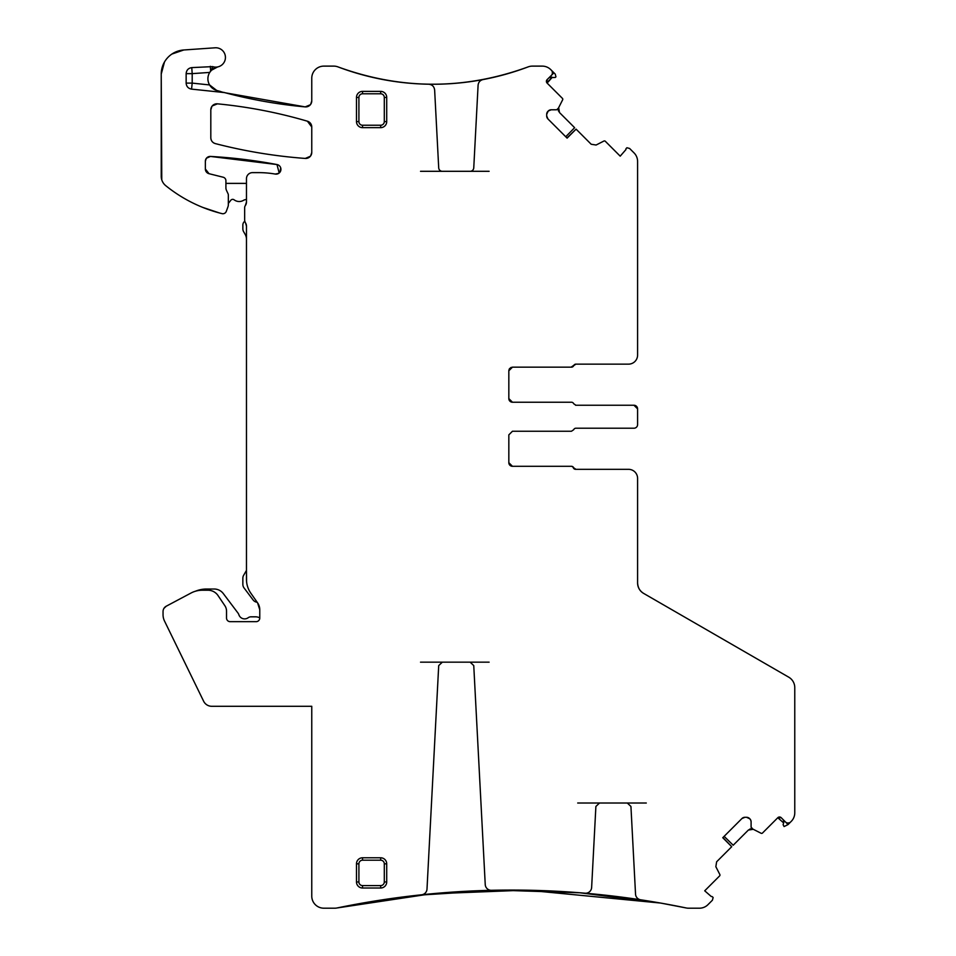 <?xml version="1.0" encoding="UTF-8"?>
<svg xmlns="http://www.w3.org/2000/svg" width="956" height="956" viewBox="0 0 956 956"><rect width="100%" height="100%" fill="white"/><g stroke="black" fill="none" stroke-linecap="round" stroke-linejoin="round"><path stroke-width="1.43" d="M259.769 172.63A96.723 96.723 0 0 0 258.646 172.63L252.515 172.63A6.047 6.047 0 0 0 246.469 178.676L246.469 202.051L245.334 205.576A3.633 3.633 0 0 0 244.652 207.691L244.652 219.784A6.047 6.047 0 0 0 245.561 222.963L246.469 226.154L246.469 579.348A24.175 24.175 0 0 0 250.842 593.21L257.582 602.842L259.769 609.773A12.093 12.093 0 0 0 257.582 602.842L259.769 609.773L259.769 618.03A3.633 3.633 0 0 1 256.148 621.663L230.145 621.663A3.633 3.633 0 0 1 226.524 618.03L226.524 611.111A9.668 9.668 0 0 0 224.863 605.698L218.028 595.552A12.093 12.093 0 0 0 208.002 590.222L202.325 590.222A24.175 24.175 0 0 0 190.973 593.055L166.26 606.2A6.047 6.047 0 0 0 163.046 611.541L163.046 614.684A14.507 14.507 0 0 0 164.516 621.042L203.616 701.202A9.07 9.07 0 0 0 211.766 706.293L311.764 706.293L311.764 896.107A12.093 12.093 0 0 0 323.845 908.2L334.696 908.2A12.093 12.093 0 0 0 337.145 907.949L417.473 895.234L498.626 890.167L579.91 892.785L660.572 903.062M547.919 111.326A4.23 4.23 0 0 0 546.689 114.314L548.218 111.027A4.23 4.23 0 0 1 551.218 109.785L556.476 109.785A0.609 0.609 0 0 0 556.906 109.605L558.376 108.148A0.609 0.609 0 0 0 558.483 107.992L562.654 99.794A1.207 1.207 0 0 0 562.439 98.396L547.107 83.076A2.414 2.414 0 0 1 547.107 79.647L553.954 72.811L550.787 69.657A12.093 12.093 0 0 0 542.243 66.119L532.384 66.119A12.093 12.093 0 0 0 528.118 66.896C464.736 89.995 401.353 89.995 337.982 66.896A269.042 269.042 0 0 0 428.694 84.212C432.16 84.57 434.144 86.482 434.633 89.948L438.708 167.862A3.633 3.633 0 0 0 442.329 171.303L470.137 171.303A3.633 3.633 0 0 0 473.758 167.862L478.096 85.192C478.442 82.192 480.079 80.316 483.007 79.575A269.042 269.042 0 0 0 528.118 66.896C464.736 89.995 401.353 89.995 337.982 66.896A12.093 12.093 0 0 0 333.704 66.119L323.845 66.119A12.093 12.093 0 0 0 311.764 78.201L311.764 100.87C311.321 104.802 309.123 106.809 305.167 106.893A6.047 6.047 0 0 0 311.764 100.87C311.321 104.802 309.123 106.809 305.167 106.893L225.461 92.84A483.605 483.605 0 0 0 305.167 106.893L310.341 104.766M749.552 818.527A4.23 4.23 0 0 0 746.564 817.296L749.851 818.826A4.23 4.23 0 0 1 751.093 821.825L751.093 827.083A0.609 0.609 0 0 0 751.273 827.514L752.731 828.983A0.609 0.609 0 0 0 752.886 829.091L761.084 833.262A1.207 1.207 0 0 0 762.482 833.046L777.802 817.715A2.414 2.414 0 0 1 781.231 817.715L788.067 824.562L784.087 826.57L783.119 824.741L783.836 822.041L783.215 819.71L788.067 824.562L791.221 821.395A12.093 12.093 0 0 0 794.771 812.851L794.771 687.639A12.093 12.093 0 0 0 788.724 677.171L643.639 593.401C639.755 590.987 637.748 587.498 637.592 582.933A12.093 12.093 0 0 0 643.639 593.401C639.755 590.987 637.748 587.498 637.592 582.933L637.592 478.394A9.07 9.07 0 0 0 628.522 469.324L575.584 469.324A2.414 2.414 0 0 1 573.337 467.807A2.414 2.414 0 0 0 571.091 466.301L512.452 466.301L508.831 462.668A3.633 3.633 0 0 0 512.452 466.301L508.831 462.668L508.831 434.872L512.452 431.24L571.449 431.24L573.684 429.734A2.414 2.414 0 0 1 575.93 428.216L633.959 428.216A3.633 3.633 0 0 0 637.592 424.595L637.592 408.869L633.959 405.248L575.93 405.248L573.684 403.731A2.414 2.414 0 0 0 571.449 402.225L512.452 402.225L508.831 398.592A3.633 3.633 0 0 0 512.452 402.225L508.831 398.592L508.831 370.785L512.452 367.164L571.091 367.164L575.584 364.14L628.522 364.14A9.07 9.07 0 0 0 637.592 355.07L637.592 161.456A12.093 12.093 0 0 0 634.055 152.912L629.61 148.467L626.909 147.75L626.252 148.407A1.207 1.207 0 0 0 625.941 149.578L620.205 156.163L605.315 141.273A1.207 1.207 0 0 0 603.905 141.046L596.102 145.025L591.19 144.248L576.086 129.144L567.111 138.118L547.919 118.938L566.956 137.975L576.086 129.144M216.689 90.426A12.093 12.093 0 0 1 209.723 72.417L211.455 70.242L217.645 66.932A12.093 12.093 0 0 0 209.723 72.417L192.192 73.636L192.192 83.112L209.579 84.941L216.689 90.426L223.644 92.493A12.093 12.093 0 0 1 225.461 92.84A12.093 12.093 0 0 0 223.644 92.493L223.656 92.35M278.746 173.347L275.256 174.064A4.84 4.84 0 0 0 280.849 170.168A4.84 4.84 0 0 0 276.989 164.552A507.791 507.791 0 0 0 210.463 156.437A4.84 4.84 0 0 0 205.361 161.265L205.361 168.997A4.84 4.84 0 0 0 209.029 173.693L223.166 177.219A3.633 3.633 0 0 1 225.915 180.744L225.915 187.83A6.047 6.047 0 0 0 226.488 190.387L228.054 193.745A3.023 3.023 0 0 1 228.341 195.024L228.341 204.704A6.047 6.047 0 0 1 227.97 206.771L226.309 211.348A3.633 3.633 0 0 1 222.019 213.63A145.085 145.085 0 0 1 165.723 185.655A12.093 12.093 0 0 1 161.229 176.251L161.229 74.114A24.175 24.175 0 0 1 183.731 49.987L215.088 47.8A9.668 9.668 0 0 1 225.413 56.774A9.668 9.668 0 0 1 212.674 66.609L191.762 67.613C188.32 68.151 186.444 70.17 186.145 73.636L186.145 83.112C186.42 86.494 188.224 88.502 191.559 89.123L223.644 92.493M275.232 174.064L275.256 174.064A96.723 96.723 0 0 0 258.646 172.63L252.515 172.63L258.646 172.63M245.334 205.576A6.047 6.047 0 0 0 246.469 202.051L245.334 205.576M246.469 226.154A6.047 6.047 0 0 0 245.561 222.963L246.469 226.154L246.469 570.397L243.649 575.273A6.047 6.047 0 0 0 242.848 578.296L242.848 584.331A6.047 6.047 0 0 0 244.067 587.964L253.065 599.914A6.047 6.047 0 0 0 257.188 602.28M421.596 894.792A6.047 6.047 0 0 0 426.997 889.092L438.708 665.603L442.329 662.161L470.137 662.161L473.758 665.603L485.242 884.575A6.047 6.047 0 0 0 491.42 890.299A860.113 860.113 0 0 0 337.145 907.949L430.606 893.884L525.047 890.167M665.997 904.029L659.437 902.858A860.113 860.113 0 0 0 491.42 890.299M585.084 893.203A6.047 6.047 0 0 0 591.633 887.503L595.887 806.458L599.508 803.016L627.315 803.016L630.936 806.458L635.537 894.135A6.047 6.047 0 0 0 640.663 899.799A860.113 860.113 0 0 1 686.121 907.949A12.093 12.093 0 0 0 688.571 908.2L699.422 908.2A12.093 12.093 0 0 0 707.966 904.663L712.411 900.217L713.128 897.517L712.471 896.859A1.207 1.207 0 0 0 711.3 896.549L704.715 890.813L719.605 875.923A1.207 1.207 0 0 0 719.832 874.513L715.853 866.71L716.63 861.798L731.734 846.693L722.76 837.719L741.94 818.527L722.915 837.564L731.734 846.693M746.564 817.296L744.939 817.296A4.23 4.23 0 0 0 741.94 818.527L744.939 817.296A4.23 4.23 0 0 0 741.94 818.527M785.497 821.993A3.633 3.633 0 0 0 790.636 821.993M546.689 114.314L546.689 115.939A4.23 4.23 0 0 0 547.919 118.938L546.689 115.939A4.23 4.23 0 0 0 547.919 118.938M551.385 75.381A3.633 3.633 0 0 0 551.385 70.254M362.539 888.005L380.679 888.005A6.047 6.047 0 0 0 386.714 881.97L386.714 863.83A6.047 6.047 0 0 0 380.679 857.783L362.539 857.783A6.047 6.047 0 0 0 356.492 863.83L356.492 881.97A6.047 6.047 0 0 0 362.539 888.005L362.539 885.591L380.679 885.591A3.633 3.633 0 0 0 384.3 881.97L386.714 881.97M380.679 91.382L362.539 91.382A6.047 6.047 0 0 0 356.492 97.428L356.492 121.603A6.047 6.047 0 0 0 362.539 127.65L380.679 127.65A6.047 6.047 0 0 0 386.714 121.603L386.714 97.428A6.047 6.047 0 0 0 380.679 91.382L380.679 93.796L362.539 93.796A3.633 3.633 0 0 0 358.906 97.428L356.492 97.428M310.365 156.258L305.275 158.433C274.85 156.186 244.867 151.239 215.339 143.603A507.791 507.791 0 0 0 305.275 158.433A6.047 6.047 0 0 0 311.764 152.41C311.333 156.282 309.17 158.29 305.275 158.433C274.85 156.186 244.867 151.239 215.339 143.603C212.495 142.683 210.989 140.735 210.81 137.748A6.047 6.047 0 0 0 215.339 143.603C212.495 142.683 210.989 140.723 210.81 137.748L210.81 109.844C211.252 105.901 213.463 103.893 217.43 103.834A6.047 6.047 0 0 0 210.81 109.844C211.252 105.901 213.463 103.893 217.43 103.834C247.974 106.773 277.969 112.569 307.414 121.209A483.605 483.605 0 0 0 217.43 103.834C247.974 106.773 277.969 112.569 307.414 121.209L311.764 127.005A6.047 6.047 0 0 0 307.414 121.209L311.764 127.005L311.764 152.41C311.333 156.282 309.17 158.29 305.275 158.433C274.85 156.186 244.867 151.239 215.339 143.603C212.495 142.683 210.989 140.735 210.81 137.748M259.769 609.773A12.093 12.093 0 0 0 257.582 602.842M190.973 593.055L166.26 606.2L163.954 608.351M164.456 62.056L161.229 74.114L161.767 179.812M202.6 207.344L219.402 212.949M244.652 207.691L244.652 219.784L244.652 207.691M163.046 614.684L163.046 611.541L163.046 614.684M787.481 823.008L789.106 822.901M552.401 73.397L552.293 71.772M227.97 206.771L226.309 211.348L227.97 206.771M228.341 203.437L228.341 204.704L228.341 203.437L230.79 200.282A2.414 2.414 0 0 1 234.148 199.84A8.461 8.461 0 0 0 243.601 200.294A4.84 4.84 0 0 1 246.469 199.613M205.361 168.997A4.84 4.84 0 0 0 209.029 173.693L205.361 168.997A4.84 4.84 0 0 0 209.029 173.693L205.361 168.997M402.153 82.467L397.302 81.869M507.791 73.66L508.819 73.361M530.15 890.263L531.213 890.287L530.15 890.263M246.469 239.227A9.668 9.668 0 0 0 245.178 234.387L243.649 231.746A6.047 6.047 0 0 1 242.848 228.723L242.848 225.102A4.84 4.84 0 0 1 244.832 221.195M225.915 183.385L246.469 183.385M259.769 617.875A9.07 9.07 0 0 0 255.539 616.823L250.986 616.823A4.84 4.84 0 0 0 248.154 617.743A6.047 6.047 0 0 1 238.881 614.756A6.047 6.047 0 0 0 237.984 613.047L223.322 593.592A11.484 11.484 0 0 0 214.156 589.015L206.58 589.015A29.015 29.015 0 0 0 195.526 591.202M246.469 570.397L246.564 581.511M280.706 167.862L279.905 172.271L280.706 167.874M206.448 158.206L210.463 156.437C207.392 156.593 205.695 158.206 205.361 161.265C205.695 158.206 207.392 156.593 210.463 156.437L276.989 164.552L279.176 173.036M183.731 49.999L171.901 54.062L183.731 49.987L215.088 47.8M225.401 56.703L225.258 55.615M220.705 91.549L216.845 90.473L220.705 91.549M546.832 82.73L552.293 77.269L547.107 83.076L547.107 79.647A2.414 2.414 0 0 0 547.107 83.076M565.737 136.744L574.628 127.686L559.463 112.521L558.256 110.071M558.22 109.713L558.244 109.08M508.879 370.235L512.452 367.164L571.449 367.164A2.414 2.414 0 0 0 573.684 365.646A2.414 2.414 0 0 1 575.93 364.14L573.684 365.646L575.93 364.14L628.522 364.14M508.831 434.872L512.452 431.24L508.831 434.872M512.452 466.301L571.449 466.301A2.414 2.414 0 0 1 573.684 467.807A2.414 2.414 0 0 0 575.93 469.324L573.684 467.807L575.93 469.324L628.522 469.324M777.802 817.715L781.231 817.715A2.414 2.414 0 0 0 777.802 817.715L783.609 822.901M724.134 836.345L733.192 845.235L748.357 830.071L750.807 828.864M751.165 828.828L751.798 828.852M662.173 903.336L666.021 904.029M670.431 904.854L686.121 907.949A860.113 860.113 0 0 0 670.526 904.866M783.86 820.905L783.836 822.041M210.463 156.437L276.989 164.552M164.468 62.032L161.229 74.114M333.704 66.119L323.845 66.119M542.243 66.119L532.384 66.119M555.233 74.09L553.954 72.811L549.103 77.663L555.305 77.448L555.95 76.791L555.233 74.09M558.519 111.099L558.316 110.442M620.205 156.163L605.315 141.273A1.207 1.207 0 0 0 603.905 141.046M634.055 152.912L633.458 152.315M637.592 202.732L637.592 172.092M637.592 170.084L637.592 161.456M637.592 355.07L637.592 277.694M509.13 369.339L509.727 368.395M510.719 367.606L512.452 367.164M575.584 405.248L633.959 405.248M575.93 428.216L633.959 428.216A3.633 3.633 0 0 0 637.592 424.595L637.592 420.425M637.592 413.04L637.592 408.869A3.633 3.633 0 0 0 633.983 405.248M637.592 555.771L637.592 478.394M788.724 677.171L714.084 634.079M794.771 696.625L794.771 687.639M794.771 812.851L794.771 771.576M749.779 829.127L750.436 828.924M707.966 904.663L708.563 904.065M688.571 908.2L699.422 908.2M527.557 890.215L660.465 903.038M662.257 903.36L686.121 907.949M211.766 706.293L311.764 706.293L311.764 896.107M203.616 701.202L201.083 696.016M178.294 599.794L166.26 606.2M205.361 161.253L206.209 158.541M420.52 662.161L442.329 662.161M470.137 662.161L489.114 662.161M577.699 803.016L599.508 803.016M627.315 803.016L646.292 803.016M750.89 820.523L751.093 821.813A4.23 4.23 0 0 0 749.851 818.826L750.878 820.499M751.093 827.083L752.731 828.983A0.609 0.609 0 0 0 752.886 829.091M420.52 171.303L442.329 171.303M470.137 171.303L489.114 171.303M311.764 100.906L310.664 104.347M225.305 92.792L223.8 92.385M220.501 91.489L216.845 90.473M210.81 109.844L211.909 106.367M212.232 105.949L217.43 103.834A483.605 483.605 0 0 1 307.414 121.209A6.047 6.047 0 0 1 311.764 127.005M311.764 152.434L310.688 155.84M505.569 74.293L502.27 75.189M428.694 84.212A269.042 269.042 0 0 0 483.007 79.575M405.404 82.825L408.714 83.148M550.286 77.018L551.433 77.042M559.463 112.521L558.674 107.61M551.218 109.785L548.218 111.027M512.452 402.225A3.633 3.633 0 0 1 508.831 398.592M637.592 582.933C637.879 587.713 639.887 591.214 643.639 593.401M748.357 830.071L753.28 829.294M402.846 896.967L406.157 896.561M527.832 890.215L524.414 890.156M560.359 891.446L565.88 891.781M191.559 89.123L192.192 83.112L186.145 83.112M186.145 73.636L192.192 73.636L191.762 67.613M210.32 66.311L210.655 71.114M380.679 888.005L380.679 885.591M362.539 885.591A3.633 3.633 0 0 1 358.906 881.97L356.492 881.97M358.906 881.97L358.906 863.83L356.492 863.83M380.679 857.783L380.679 860.197L362.539 860.197L362.539 857.783M362.539 860.197A3.633 3.633 0 0 0 358.906 863.83M380.679 860.197A3.633 3.633 0 0 1 384.3 863.83L386.714 863.83M384.3 863.83L384.3 881.97M362.539 91.382L362.539 93.796M380.679 93.796A3.633 3.633 0 0 1 384.3 97.428L386.714 97.428M384.3 97.428L384.3 121.603L386.714 121.603M362.539 127.65L362.539 125.236L380.679 125.236L380.679 127.65M380.679 125.236A3.633 3.633 0 0 0 384.3 121.603M362.539 125.236A3.633 3.633 0 0 1 358.906 121.603L356.492 121.603M358.906 121.603L358.906 97.428M212.674 66.609L211.455 70.242"/></g></svg>
